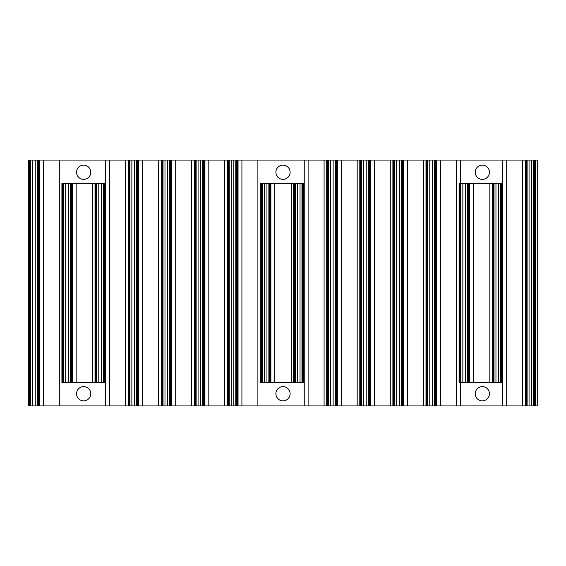 <?xml version="1.0" encoding="UTF-8"?>
<svg xmlns="http://www.w3.org/2000/svg" width="566" height="566" viewBox="0 0 566 566"><rect width="100%" height="100%" fill="white"/><g stroke="black" fill="none" stroke-linecap="round" stroke-linejoin="round"><path stroke-width="0.85" d="M96.843 382.666L105.488 382.666L105.651 405.921L105.651 160.079L105.488 183.334L96.659 183.334L96.843 382.666L96.843 183.334M68.344 382.666L72.292 382.666L72.292 183.334L61.92 183.334L61.92 382.666L68.344 382.666L68.344 183.334M268.871 183.334L260.509 183.334L260.509 382.666L270.881 382.666L270.881 183.334L268.871 183.334L268.871 382.666M295.431 382.666L304.076 382.666L304.239 405.921L304.239 160.079L304.076 183.334L293.605 183.334L293.605 382.666L295.431 382.666L295.431 183.334M465.514 382.666L469.469 382.666L469.469 183.334L459.09 183.334L459.09 382.666L465.514 382.666L465.514 183.334M494.012 382.666L502.665 382.666L502.827 405.921L502.827 160.079L502.665 183.334L492.194 183.334L492.194 382.666L494.012 382.666L494.012 183.334M295.254 382.666L295.254 183.334L295.247 382.666M493.835 382.666L493.835 183.334L493.835 382.666M39.457 160.079L28.3 160.079L28.3 405.921L39.457 405.921L39.457 160.079L43.327 160.079L43.327 405.921L39.457 405.921M436.627 160.079L425.993 160.079L425.993 405.921L436.627 405.921L436.627 160.079L440.504 160.079L440.504 405.921L436.627 405.921M403.53 160.079L392.896 160.079L392.896 405.921L403.53 405.921L403.53 160.079L407.407 160.079L407.407 405.921L403.53 405.921M370.433 160.079L361.441 160.079L361.448 405.921L370.433 405.921L370.433 160.079L374.31 160.079L374.31 405.921L370.433 405.921M337.336 160.079L326.702 160.079L326.702 405.921L337.336 405.921L337.336 160.079L341.213 160.079L341.213 405.921L337.336 405.921M238.045 160.079L227.412 160.079L227.412 405.921L238.045 405.921L238.045 160.079L241.915 160.079L241.915 405.921L238.045 405.921M204.942 160.079L194.315 160.079L194.315 405.921L204.942 405.921L204.942 160.079L208.819 160.079L208.819 405.921L204.942 405.921M171.845 160.079L161.211 160.079L161.211 405.921L171.845 405.921L171.845 160.079L175.722 160.079L175.722 405.921L171.845 405.921M138.748 160.079L128.114 160.079L128.114 405.921L138.748 405.921L138.748 160.079L142.625 160.079L142.625 405.921L138.748 405.921M531.707 160.079L525.29 160.079L525.29 405.921L535.719 405.921L535.719 160.079L531.707 160.079L531.707 405.921M96.411 382.666L96.659 183.334L95.017 183.334L95.017 382.666L96.411 382.666L96.411 183.334M63.569 382.666L63.569 183.334L63.562 382.666M262.15 382.666L262.15 183.334L262.15 382.666M460.738 382.666L460.738 183.334L460.738 382.666M30.472 405.921L30.472 160.079L30.465 405.921M427.641 405.921L427.641 160.079L427.641 405.921M394.544 405.921L394.544 160.079L394.537 405.921M328.351 405.921L328.351 160.079L328.344 405.921M229.053 405.921L229.053 160.079L229.053 405.921M195.956 405.921L195.956 160.079L195.956 405.921M162.859 405.921L162.859 160.079L162.859 405.921M129.763 405.921L129.763 160.079L129.756 405.921M526.932 405.921L526.932 160.079L526.932 405.921M361.441 160.079L359.799 160.079L359.799 405.921L361.441 405.921L361.441 160.079M72.292 183.334L76.169 183.334L76.169 382.666L72.292 382.666M95.017 382.666L92.661 382.666L92.661 183.334L95.017 183.334M293.605 382.666L291.249 382.666L291.249 183.334L293.605 183.334M270.881 183.334L274.751 183.334L274.751 382.666L270.881 382.666M469.469 183.334L473.339 183.334L473.339 382.666L469.469 382.666M492.194 382.666L489.831 382.666L489.831 183.334L492.194 183.334M76.169 382.666L92.661 382.666M92.661 183.334L76.169 183.334M63.18 382.666L63.18 183.334M261.761 382.666L261.761 183.334M291.249 183.334L274.751 183.334M274.751 382.666L291.249 382.666M460.349 382.666L460.349 405.921L460.512 382.666M460.512 183.334L460.512 160.079L460.349 183.334M473.339 382.666L489.831 382.666M489.831 183.334L473.339 183.334M525.29 405.921L502.827 405.921M502.827 160.079L506.697 160.079L506.697 405.921M460.349 405.921L440.504 405.921M456.472 405.921L456.472 160.079L460.349 160.079M425.993 405.921L407.407 405.921M423.375 405.921L423.375 160.079L425.993 160.079M392.896 405.921L374.31 405.921M390.278 405.921L390.278 160.079L392.896 160.079M359.799 405.921L341.213 405.921M357.181 405.921L357.181 160.079L359.799 160.079M326.702 405.921L304.239 405.921M324.085 405.921L324.085 160.079L326.702 160.079M304.239 160.079L308.109 160.079L308.109 405.921M261.761 405.921L241.915 405.921M257.891 405.921L257.891 160.079L261.761 160.079M227.412 405.921L208.819 405.921M224.787 405.921L224.787 160.079L227.412 160.079M194.315 405.921L175.722 405.921M191.69 405.921L191.69 160.079L194.315 160.079M161.211 405.921L142.625 405.921M158.593 405.921L158.593 160.079L161.211 160.079M128.114 405.921L105.651 405.921M125.496 405.921L125.496 160.079L128.114 160.079M105.651 160.079L109.528 160.079L109.528 405.921M63.18 405.921L43.327 405.921M59.303 405.921L59.303 160.079L63.18 160.079M522.673 405.921L522.673 160.079L525.29 160.079M522.673 160.079L506.697 160.079M456.472 160.079L440.504 160.079M423.375 160.079L407.407 160.079M390.278 160.079L374.31 160.079M357.181 160.079L341.213 160.079M324.085 160.079L308.109 160.079M257.891 160.079L241.915 160.079M224.787 160.079L208.819 160.079M191.69 160.079L175.722 160.079M158.593 160.079L142.625 160.079M125.496 160.079L109.528 160.079M59.303 160.079L43.327 160.079M535.719 160.079L537.7 160.079L537.7 405.921L535.719 405.921M283 400.855A7.117 7.117 0 0 1 276.838 390.179A7.117 7.117 0 0 1 289.162 390.179A7.117 7.117 0 0 1 283 400.855M304.076 405.921L261.924 405.921M83.669 400.855A7.117 7.117 0 0 1 77.507 390.179A7.117 7.117 0 0 1 89.831 390.179A7.117 7.117 0 0 1 83.669 400.855M105.488 405.921L63.335 405.921M83.669 179.372A7.117 7.117 0 0 1 77.507 168.703A7.117 7.117 0 0 1 89.831 168.703A7.117 7.117 0 0 1 83.669 179.372M105.488 160.079L63.335 160.079M283 179.372A7.117 7.117 0 0 1 276.838 168.703A7.117 7.117 0 0 1 289.162 168.703A7.117 7.117 0 0 1 283 179.372M304.076 160.079L261.924 160.079M482.331 400.855A7.117 7.117 0 0 1 476.169 390.179A7.117 7.117 0 0 1 488.493 390.179A7.117 7.117 0 0 1 482.331 400.855M502.665 405.921L460.512 405.921M482.331 179.372A7.117 7.117 0 0 1 476.169 168.703A7.117 7.117 0 0 1 488.493 168.703A7.117 7.117 0 0 1 482.331 179.372M502.665 160.079L460.512 160.079M98.781 183.334L98.781 382.666M266.933 382.666L266.933 183.334M297.369 183.334L297.369 382.666M495.958 183.334L495.958 382.666M101.441 183.334L101.441 382.666M65.684 382.666L65.684 183.334M264.272 382.666L264.272 183.334M300.03 183.334L300.03 382.666M498.611 183.334L498.611 382.666M462.861 382.666L462.861 183.334M63.746 382.666L63.746 183.334M262.334 382.666L262.334 183.334M460.915 382.666L460.915 183.334M30.649 405.921L30.649 160.079M32.587 160.079L32.587 405.921M429.764 405.921L429.764 160.079M432.417 160.079L432.417 405.921M396.66 405.921L396.66 160.079M399.32 160.079L399.32 405.921M363.563 405.921L363.563 160.079M366.223 160.079L366.223 405.921M330.466 405.921L330.466 160.079M333.126 160.079L333.126 405.921M231.176 405.921L231.176 160.079M233.829 160.079L233.829 405.921M198.079 405.921L198.079 160.079M200.732 160.079L200.732 405.921M164.982 405.921L164.982 160.079M167.635 160.079L167.635 405.921M131.878 405.921L131.878 160.079M134.538 160.079L134.538 405.921M35.248 160.079L35.248 405.921M529.054 405.921L529.054 160.079M427.818 405.921L427.818 160.079M394.721 405.921L394.721 160.079M361.624 405.921L361.624 160.079M328.528 405.921L328.528 160.079M229.23 405.921L229.23 160.079M196.133 405.921L196.133 160.079M163.036 405.921L163.036 160.079M129.939 405.921L129.939 160.079M527.109 405.921L527.109 160.079M72.229 183.334L72.229 382.666M270.81 183.334L270.81 382.666M469.398 183.334L469.398 382.666M105.326 183.334L105.326 382.666M303.914 183.334L303.914 382.666M502.495 183.334L502.495 382.666M535.592 160.079L535.592 405.921M436.301 160.079L436.301 405.921M403.204 160.079L403.204 405.921M370.107 160.079L370.107 405.921M337.011 160.079L337.011 405.921M237.713 160.079L237.713 405.921M204.616 160.079L204.616 405.921M171.519 160.079L171.519 405.921M138.422 160.079L138.422 405.921M39.132 160.079L39.132 405.921M70.283 183.334L70.283 382.666M467.459 183.334L467.459 382.666M103.387 183.334L103.387 382.666M301.968 183.334L301.968 382.666M500.556 183.334L500.556 382.666M533.653 160.079L533.653 405.921M70.601 183.334L70.601 382.666M269.19 183.334L269.19 382.666M467.778 183.334L467.778 382.666M434.363 160.079L434.363 405.921M401.266 160.079L401.266 405.921M368.169 160.079L368.169 405.921M335.065 160.079L335.065 405.921M235.774 160.079L235.774 405.921M202.678 160.079L202.678 405.921M169.581 160.079L169.581 405.921M136.484 160.079L136.484 405.921M37.186 160.079L37.186 405.921M294.999 183.334L294.999 382.666M493.587 183.334L493.587 382.666M70.835 183.334L70.835 382.666M103.698 183.334L103.698 382.666M269.423 183.334L269.423 382.666M302.286 183.334L302.286 382.666M500.875 183.334L500.875 382.666M468.004 183.334L468.004 382.666M533.971 160.079L533.971 405.921M96.178 183.334L96.178 382.666M294.766 183.334L294.766 382.666M460.483 183.334L460.483 382.666M493.354 183.334L493.354 382.666M30.217 160.079L30.217 405.921M434.674 160.079L434.674 405.921M401.577 160.079L401.577 405.921M368.48 160.079L368.48 405.921M335.383 160.079L335.383 405.921M236.093 160.079L236.093 405.921M202.996 160.079L202.996 405.921M169.892 160.079L169.892 405.921M136.795 160.079L136.795 405.921M37.505 160.079L37.505 405.921M71.068 183.334L71.068 382.666M103.932 183.334L103.932 382.666M269.649 183.334L269.649 382.666M302.52 183.334L302.52 382.666M501.101 183.334L501.101 382.666M468.238 183.334L468.238 382.666M427.387 160.079L427.387 405.921M394.29 160.079L394.29 405.921M361.193 160.079L361.193 405.921M328.096 160.079L328.096 405.921M228.805 160.079L228.805 405.921M195.702 160.079L195.702 405.921M162.605 160.079L162.605 405.921M129.508 160.079L129.508 405.921M526.684 160.079L526.684 405.921M534.205 160.079L534.205 405.921M95.944 183.334L95.944 382.666M63.081 183.334L63.081 382.666M261.669 183.334L261.669 382.666M294.532 183.334L294.532 382.666M460.257 183.334L460.257 382.666M493.12 183.334L493.12 382.666M29.984 160.079L29.984 405.921M434.907 160.079L434.907 405.921M401.81 160.079L401.81 405.921M368.714 160.079L368.714 405.921M335.617 160.079L335.617 405.921M236.319 160.079L236.319 405.921M203.222 160.079L203.222 405.921M170.125 160.079L170.125 405.921M137.029 160.079L137.029 405.921M37.738 160.079L37.738 405.921M71.302 183.334L71.302 382.666M104.165 183.334L104.165 382.666M269.883 183.334L269.883 382.666M302.753 183.334L302.753 382.666M501.335 183.334L501.335 382.666M468.471 183.334L468.471 382.666M427.153 160.079L427.153 405.921M394.056 160.079L394.056 405.921M360.959 160.079L360.959 405.921M327.863 160.079L327.863 405.921M228.572 160.079L228.572 405.921M195.475 160.079L195.475 405.921M162.378 160.079L162.378 405.921M129.274 160.079L129.274 405.921M526.451 160.079L526.451 405.921M534.431 160.079L534.431 405.921M95.718 183.334L95.718 382.666M62.847 183.334L62.847 382.666M261.435 183.334L261.435 382.666M294.299 183.334L294.299 382.666M460.024 183.334L460.024 382.666M492.887 183.334L492.887 382.666M29.75 160.079L29.75 405.921M435.141 160.079L435.141 405.921M402.044 160.079L402.044 405.921M368.947 160.079L368.947 405.921M335.85 160.079L335.85 405.921M236.553 160.079L236.553 405.921M203.456 160.079L203.456 405.921M170.359 160.079L170.359 405.921M137.262 160.079L137.262 405.921M37.972 160.079L37.972 405.921M71.528 183.334L71.528 382.666M104.399 183.334L104.399 382.666M270.116 183.334L270.116 382.666M302.98 183.334L302.98 382.666M501.568 183.334L501.568 382.666M468.705 183.334L468.705 382.666M426.927 160.079L426.927 405.921M393.83 160.079L393.83 405.921M360.726 160.079L360.726 405.921M327.629 160.079L327.629 405.921M228.339 160.079L228.339 405.921M195.242 160.079L195.242 405.921M162.145 160.079L162.145 405.921M129.048 160.079L129.048 405.921M526.217 160.079L526.217 405.921M534.665 160.079L534.665 405.921M95.484 183.334L95.484 382.666M62.621 183.334L62.621 382.666M261.202 183.334L261.202 382.666M294.072 183.334L294.072 382.666M459.79 183.334L459.79 382.666M492.653 183.334L492.653 382.666M29.517 160.079L29.517 405.921M435.374 160.079L435.374 405.921M402.277 160.079L402.277 405.921M369.181 160.079L369.181 405.921M336.084 160.079L336.084 405.921M236.786 160.079L236.786 405.921M203.689 160.079L203.689 405.921M170.592 160.079L170.592 405.921M137.496 160.079L137.496 405.921M38.198 160.079L38.198 405.921M71.762 183.334L71.762 382.666M104.625 183.334L104.625 382.666M270.35 183.334L270.35 382.666M303.213 183.334L303.213 382.666M501.801 183.334L501.801 382.666M468.938 183.334L468.938 382.666M426.693 160.079L426.693 405.921M393.596 160.079L393.596 405.921M360.5 160.079L360.5 405.921M327.396 160.079L327.396 405.921M228.105 160.079L228.105 405.921M195.008 160.079L195.008 405.921M161.911 160.079L161.911 405.921M128.815 160.079L128.815 405.921M525.984 160.079L525.984 405.921M534.898 160.079L534.898 405.921M95.251 183.334L95.251 382.666M62.387 183.334L62.387 382.666M260.968 183.334L260.968 382.666M293.839 183.334L293.839 382.666M459.557 183.334L459.557 382.666M492.42 183.334L492.42 382.666M29.29 160.079L29.29 405.921M435.608 160.079L435.608 405.921M402.511 160.079L402.511 405.921M369.407 160.079L369.407 405.921M336.31 160.079L336.31 405.921M237.02 160.079L237.02 405.921M203.923 160.079L203.923 405.921M170.826 160.079L170.826 405.921M137.729 160.079L137.729 405.921M38.431 160.079L38.431 405.921M71.995 183.334L71.995 382.666M104.859 183.334L104.859 382.666M270.583 183.334L270.583 382.666M303.447 183.334L303.447 382.666M502.035 183.334L502.035 382.666M469.164 183.334L469.164 382.666M426.46 160.079L426.46 405.921M393.363 160.079L393.363 405.921M360.266 160.079L360.266 405.921M327.169 160.079L327.169 405.921M227.872 160.079L227.872 405.921M194.775 160.079L194.775 405.921M161.678 160.079L161.678 405.921M128.581 160.079L128.581 405.921M525.75 160.079L525.75 405.921M535.132 160.079L535.132 405.921M62.154 183.334L62.154 382.666M260.742 183.334L260.742 382.666M459.323 183.334L459.323 382.666M29.057 160.079L29.057 405.921M435.841 160.079L435.841 405.921M402.737 160.079L402.737 405.921M369.64 160.079L369.64 405.921M336.544 160.079L336.544 405.921M237.253 160.079L237.253 405.921M204.156 160.079L204.156 405.921M171.059 160.079L171.059 405.921M137.955 160.079L137.955 405.921M38.665 160.079L38.665 405.921M105.092 183.334L105.092 382.666M303.68 183.334L303.68 382.666M502.268 183.334L502.268 382.666M426.226 160.079L426.226 405.921M393.129 160.079L393.129 405.921M360.033 160.079L360.033 405.921M326.936 160.079L326.936 405.921M227.638 160.079L227.638 405.921M194.541 160.079L194.541 405.921M161.444 160.079L161.444 405.921M128.348 160.079L128.348 405.921M525.517 160.079L525.517 405.921M535.365 160.079L535.365 405.921M28.824 160.079L28.824 405.921M436.068 160.079L436.068 405.921M402.971 160.079L402.971 405.921M369.874 160.079L369.874 405.921M336.777 160.079L336.777 405.921M237.487 160.079L237.487 405.921M204.39 160.079L204.39 405.921M171.286 160.079L171.286 405.921M138.189 160.079L138.189 405.921M38.898 160.079L38.898 405.921"/></g></svg>
